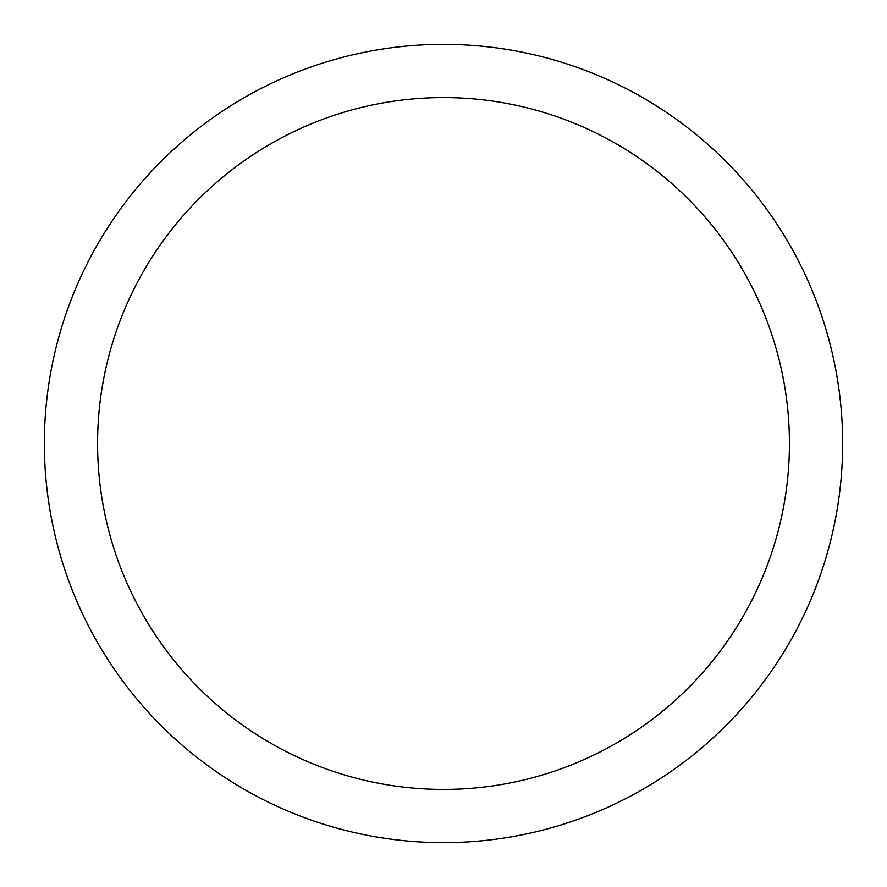 <?xml version="1.0" encoding="UTF-8"?>
<svg xmlns="http://www.w3.org/2000/svg" width="887" height="887" viewBox="0 0 887 887"><rect width="100%" height="100%" fill="white"/><g stroke="black" fill="none" stroke-linecap="round" stroke-linejoin="round"><path stroke-width="1.33" d="M443.5 44.35A399.15 399.15 0 0 1 842.65 443.5A399.15 399.15 0 0 1 443.5 842.65A399.15 399.15 0 0 1 44.35 443.5A399.15 399.15 0 0 1 443.5 44.35M443.5 97.57A345.93 345.93 0 0 1 789.43 443.5A345.93 345.93 0 0 1 443.5 789.43A345.93 345.93 0 0 1 97.57 443.5A345.93 345.93 0 0 1 443.5 97.57"/></g></svg>
